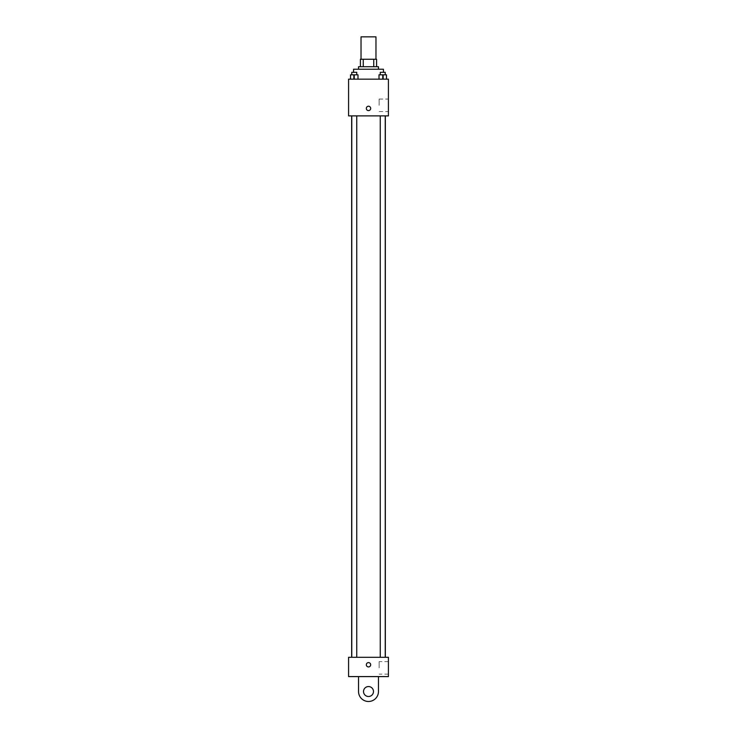 <?xml version="1.0" encoding="UTF-8"?>
<svg xmlns="http://www.w3.org/2000/svg" width="737" height="737" viewBox="0 0 737 737"><rect width="100%" height="100%" fill="white"/><g stroke="black" fill="none" stroke-linecap="round" stroke-linejoin="round"><path stroke-width="0.55" stroke-dasharray="3.69 2.76" d="M361.029 36.85L375.971 36.85M368.5 59.255L361.029 59.255L368.5 59.255M373.742 66.717L373.742 59.255L376.589 59.255L376.589 66.717L363.258 66.717L376.589 66.717M373.742 59.255L360.411 59.255M363.258 66.717L360.411 66.717L363.258 66.717L363.258 59.255M378.459 66.717L358.541 66.717M358.541 69.214L378.459 69.214L358.541 69.214M353.567 69.214L383.433 69.214M368.5 79.163L353.567 79.163L368.5 79.163M350.526 79.163L357.998 79.163L350.526 79.163L357.998 79.163L350.526 79.163L357.998 79.163L354.257 79.163L354.257 74.815L350.526 74.815L356.754 74.815L350.526 74.815L350.526 79.163L354.257 79.163L350.526 79.163L350.526 74.815L350.526 79.163L357.998 79.163L354.257 79.163L354.257 74.815L357.998 74.815L351.77 74.815L357.998 74.815L357.998 79.163L357.998 74.815M379.002 79.163L386.474 79.163L379.002 79.163L386.474 79.163L379.002 79.163L386.474 79.163L382.743 79.163L382.743 74.815L379.002 74.815L385.23 74.815L379.002 74.815L379.002 79.163L382.743 79.163L379.002 79.163L379.002 74.815L379.002 79.163L386.474 79.163L382.743 79.163L382.743 74.815L386.474 74.815L380.246 74.815L386.474 74.815L386.474 79.163L386.474 74.815M388.417 79.163L348.583 79.163L348.583 115.884L388.417 115.884L388.417 79.163M348.583 108.413L348.583 110.596L348.592 108.413M368.5 115.884L351.669 115.884L368.5 115.884M382.743 115.884L380.246 115.884L382.743 115.884M354.257 115.884L356.754 115.884L354.257 115.884M388.417 105.308L388.417 99.062L388.417 105.308M368.5 106.239A2.174 2.174 0 0 0 366.611 109.509A2.174 2.174 0 0 0 370.389 109.509A2.174 2.174 0 0 0 368.5 106.239A2.174 2.174 0 0 0 366.611 109.509A2.174 2.174 0 0 0 370.389 109.509A2.174 2.174 0 0 0 368.5 106.239M368.5 110.596A2.174 2.174 0 0 1 366.611 107.326A2.174 2.174 0 0 1 370.389 107.326A2.174 2.174 0 0 1 368.5 110.596M379.15 105.308L379.15 99.062L379.15 105.308M368.5 657.303L351.669 657.303L368.5 657.303M382.743 657.303L380.246 657.303L382.743 657.303M354.257 657.303L356.754 657.303L354.257 657.303M388.417 657.303L348.583 657.303L348.583 676.594L388.417 676.594L388.417 657.303L348.583 657.303M380.246 74.815L380.246 72.318L385.23 72.318L380.246 72.318L385.23 72.318L385.23 74.815M382.743 79.163L382.743 74.815M351.77 74.815L351.77 72.318L356.754 72.318L351.77 72.318L356.754 72.318L356.754 74.815M354.257 79.163L354.257 74.815M366.326 664.765A2.174 2.174 0 0 0 369.587 666.653A2.174 2.174 0 0 0 369.587 662.885A2.174 2.174 0 0 0 366.326 664.765M388.417 667.879L388.417 674.125L388.417 667.879M379.15 667.879L379.15 661.633L379.15 667.879M370.674 664.765A2.174 2.174 0 0 0 367.413 662.885A2.174 2.174 0 0 0 367.413 666.653A2.174 2.174 0 0 0 370.674 664.765A2.174 2.174 0 0 1 367.413 666.653A2.174 2.174 0 0 1 367.413 662.885A2.174 2.174 0 0 1 370.674 664.765M348.583 666.948L348.583 662.591L348.592 666.948M358.541 676.594L358.541 691.527L358.541 676.594L378.459 676.594L378.459 691.527A9.959 9.959 0 0 1 368.5 701.486A9.959 9.959 0 0 1 358.541 691.527A9.959 9.959 0 0 0 368.5 701.486A9.959 9.959 0 0 0 378.459 691.527A9.959 9.959 0 0 1 368.5 701.486A9.959 9.959 0 0 1 358.541 691.527L358.541 676.594L378.459 676.594M368.5 696.502A4.975 4.975 0 0 1 364.189 689.04A4.975 4.975 0 0 1 372.811 689.04A4.975 4.975 0 0 1 368.5 696.502A4.975 4.975 0 0 1 364.189 689.04A4.975 4.975 0 0 1 372.811 689.04A4.975 4.975 0 0 1 368.5 696.502A4.975 4.975 0 0 1 364.189 689.04A4.975 4.975 0 0 1 372.811 689.04A4.975 4.975 0 0 1 368.5 696.502M368.5 686.552A4.975 4.975 0 0 1 372.811 694.014A4.975 4.975 0 0 1 364.189 694.014A4.975 4.975 0 0 1 368.5 686.552A4.975 4.975 0 0 0 364.189 694.014A4.975 4.975 0 0 0 372.811 694.014A4.975 4.975 0 0 0 368.5 686.552M383.433 79.163L383.433 72.318M353.567 79.163L353.567 72.318M379.15 111.545L388.417 111.545M379.15 99.062L388.417 99.062M356.754 657.303L356.754 115.884M351.77 657.303L351.77 115.884M385.23 657.303L385.23 115.884M380.246 657.303L380.246 115.884M388.417 661.633L379.15 661.633M388.417 674.125L379.15 674.125"/><path stroke-width="1.11" d="M375.971 59.255L375.971 36.85L361.029 36.85L361.029 59.255M363.258 66.717L363.258 59.255L360.411 59.255L360.411 66.717L360.411 59.255M363.258 59.255L376.589 59.255L376.589 66.717M373.742 66.717L373.742 59.255M358.541 69.214L358.541 66.717L378.459 66.717L378.459 69.214M383.433 72.318L383.433 69.214L353.567 69.214L353.567 72.318M348.583 79.163L388.417 79.163L388.417 115.884L348.583 115.884L348.583 79.163M368.5 110.596A2.174 2.174 0 0 1 366.611 107.326A2.174 2.174 0 0 1 370.389 107.326A2.174 2.174 0 0 1 368.5 110.596M348.583 657.303L388.417 657.303L388.417 676.594L348.583 676.594L348.583 657.303L388.417 657.303M379.002 79.163L379.002 74.815L386.474 74.815L386.474 79.163L386.474 74.815M382.743 79.163L382.743 74.815M385.23 74.815L385.23 72.318L380.246 72.318L380.246 74.815M350.526 79.163L350.526 74.815L357.998 74.815L357.998 79.163L357.998 74.815M354.257 79.163L354.257 74.815M356.754 74.815L356.754 72.318L351.77 72.318L351.77 74.815M366.326 664.765A2.174 2.174 0 0 1 369.587 662.885A2.174 2.174 0 0 1 369.587 666.653A2.174 2.174 0 0 1 366.326 664.765M378.459 676.594L378.459 691.527A9.959 9.959 0 0 1 368.5 701.486A9.959 9.959 0 0 1 358.541 691.527L358.541 676.594M368.5 696.502A4.975 4.975 0 0 1 364.189 689.04A4.975 4.975 0 0 1 372.811 689.04A4.975 4.975 0 0 1 368.5 696.502M385.331 657.303L385.331 115.884M351.669 657.303L351.669 115.884M380.246 115.884L380.246 657.303M385.23 115.884L385.23 657.303M356.754 657.303L356.754 115.884M351.77 657.303L351.77 115.884"/></g></svg>
